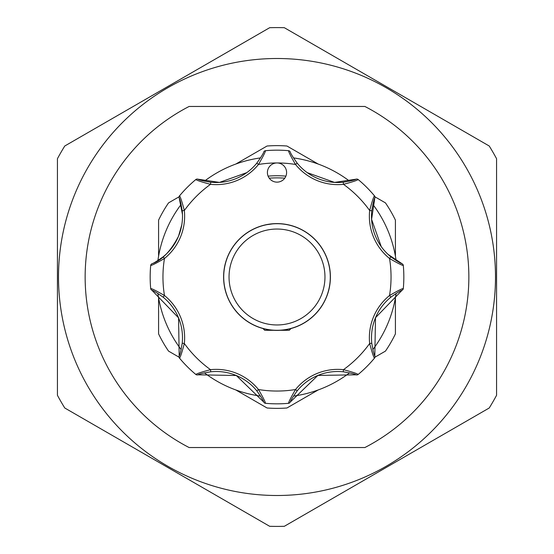 <?xml version="1.0" encoding="UTF-8"?>
<svg xmlns="http://www.w3.org/2000/svg" width="554" height="554" viewBox="0 0 554 554"><rect width="100%" height="100%" fill="white"/><g stroke="black" fill="none" stroke-linecap="round" stroke-linejoin="round"><path stroke-width="0.83" d="M157.904 260.546A120.225 120.225 0 0 1 181.151 204.419M204.419 181.151A120.225 120.225 0 0 1 260.546 157.904M293.454 157.904A120.225 120.225 0 0 1 349.581 181.151M372.849 204.419A120.225 120.225 0 0 1 396.096 260.546M396.096 293.454A120.225 120.225 0 0 1 372.849 349.581M349.581 372.849A120.225 120.225 0 0 1 293.454 396.096M260.546 396.096A120.225 120.225 0 0 1 204.419 372.849M181.151 349.581A120.225 120.225 0 0 1 157.904 293.454M291.023 328.522L289.257 330.295L280.372 330.295M324.963 277A47.963 47.963 0 0 0 277 229.037A47.963 47.963 0 0 0 229.037 277A47.963 47.963 0 0 0 277 324.963A47.963 47.963 0 0 0 324.963 277M223.705 277A53.295 53.295 0 0 1 277 223.705A53.295 53.295 0 0 1 330.295 277A53.295 53.295 0 0 1 277 330.295A53.295 53.295 0 0 1 223.705 277M330.399 277A53.399 53.399 0 0 0 277 223.601A53.399 53.399 0 0 0 223.601 277A53.399 53.399 0 0 0 277 330.399A53.399 53.399 0 0 0 330.399 277M277 223.705C290.753 224.876 290.753 224.876 277 223.705M272.526 223.899L267.222 224.612M292.99 327.836L291.757 328.21M163.125 256.827A52.228 52.228 0 0 0 178.526 236.212C170.743 251.191 161.872 260.373 151.928 263.752C153.236 263.496 156.969 261.183 163.125 256.827L164.469 258.483C156.782 262.956 152.191 265.29 150.688 265.498L150.84 264.881A2.133 2.133 0 0 1 151.928 263.752M268.136 168.873A9.591 9.591 0 0 0 273.33 181.407A9.591 9.591 0 0 0 285.864 176.22A9.591 9.591 0 0 0 277 162.952A9.591 9.591 0 0 0 268.136 168.873M181.809 224.73L178.526 236.212A52.228 52.228 0 0 0 182.218 210.742C180.943 203.318 179.939 199.045 179.191 197.923L182.474 214.481M268.101 176.137A101.257 101.257 0 0 1 285.899 176.137A101.257 101.257 0 0 0 277 175.743M318.197 389.947L286.951 407.986A131.367 131.367 0 0 1 267.049 407.986L235.803 389.947M235.803 164.053L267.049 146.014A131.367 131.367 0 0 1 286.951 146.014L318.197 164.053M158.583 256.204L158.583 220.125A131.367 131.367 0 0 1 168.541 202.889L179.094 196.795M179.094 357.205L168.541 351.111A131.367 131.367 0 0 1 158.583 333.875L158.583 297.796M58.502 277A218.498 218.498 0 0 0 277 495.498A218.498 218.498 0 0 0 495.498 277A218.498 218.498 0 0 0 277 58.502A218.498 218.498 0 0 0 58.502 277M57.436 395.307L57.436 158.693A249.411 249.411 0 0 1 64.763 146.007L269.673 27.7A249.411 249.411 0 0 1 284.327 27.7L489.237 146.007A249.411 249.411 0 0 1 496.564 158.693L496.564 395.307A249.411 249.411 0 0 1 489.237 407.993L284.327 526.3A249.411 249.411 0 0 1 269.673 526.3L64.763 407.993A249.411 249.411 0 0 1 57.436 395.307M189.108 447.535L364.892 447.535A191.85 191.85 0 0 0 364.892 106.465L189.108 106.465A191.85 191.85 0 0 0 189.108 447.535M395.418 297.796L395.418 333.875A131.367 131.367 0 0 1 385.459 351.111L374.906 357.205M374.906 196.795L385.459 202.889A131.367 131.367 0 0 1 395.418 220.125L395.418 256.204M246.772 172.64L219.488 182.404L197.923 179.191C199.038 179.939 203.311 180.943 210.742 182.218A52.228 52.228 0 0 0 256.827 163.125C261.183 156.983 263.489 153.243 263.752 151.928A2.133 2.133 0 0 1 265.498 150.688A126.838 126.838 0 0 1 288.502 150.688C288.71 152.191 291.044 156.782 295.517 164.469A114.048 114.048 0 0 0 258.483 164.469L256.827 163.125A52.228 52.228 0 0 1 210.742 182.218L210.52 184.337C201.926 182.065 197.023 180.466 195.811 179.551L195.631 179.704M290.248 151.928A2.133 2.133 0 0 0 288.502 150.688A2.133 2.133 0 0 1 290.248 151.928C290.504 153.236 292.817 156.969 297.173 163.125A52.228 52.228 0 0 0 343.258 182.218C350.682 180.943 354.955 179.939 356.077 179.191L334.512 182.404L307.228 172.64M403.333 265.733L403.312 265.498A126.838 126.838 0 0 1 403.312 288.502L403.333 288.267M358.369 179.704L358.189 179.551A126.838 126.838 0 0 1 374.449 195.811L374.296 195.631M356.077 179.191A2.133 2.133 0 0 1 358.189 179.551C356.963 180.472 352.06 182.065 343.48 184.337A54.361 54.361 0 0 1 295.517 164.469L297.173 163.125A52.228 52.228 0 0 0 343.258 182.218L343.48 184.337A114.048 114.048 0 0 1 369.663 210.52C371.935 201.926 373.534 197.023 374.449 195.811A2.133 2.133 0 0 1 374.809 197.923C374.061 199.038 373.057 203.311 371.782 210.742A52.228 52.228 0 0 0 390.875 256.827C397.017 261.183 400.757 263.489 402.072 263.752L388.022 254.348M263.752 151.928A2.133 2.133 0 0 1 265.498 150.688C265.29 152.198 262.949 156.796 258.483 164.469A54.361 54.361 0 0 1 210.52 184.337A114.048 114.048 0 0 0 184.337 210.52A54.361 54.361 0 0 1 164.469 258.483A114.048 114.048 0 0 0 164.469 295.517L163.125 297.173C156.983 292.817 153.243 290.511 151.928 290.248L178.561 317.864L179.191 356.077C179.939 354.962 180.943 350.689 182.218 343.258A52.228 52.228 0 0 0 163.125 297.173A52.228 52.228 0 0 1 182.218 343.258L184.337 343.48C182.065 352.074 180.466 356.977 179.551 358.189L179.704 358.369M179.704 195.631L179.551 195.811A126.838 126.838 0 0 1 195.811 179.551A2.133 2.133 0 0 1 197.923 179.191M179.551 195.811L179.219 196.365A2.133 2.133 0 0 1 179.551 195.811C180.472 197.037 182.065 201.94 184.337 210.52L182.218 210.742A52.228 52.228 0 0 1 178.526 236.212M150.667 288.267L150.688 288.502A126.838 126.838 0 0 1 150.688 265.498L150.667 265.733M151.928 290.248A2.133 2.133 0 0 1 150.688 288.502C152.198 288.71 156.796 291.051 164.469 295.517A54.361 54.361 0 0 1 184.337 343.48A114.048 114.048 0 0 0 210.52 369.663L210.742 371.782C203.318 373.057 199.045 374.061 197.923 374.809L236.288 375.501L263.752 402.072C263.496 400.764 261.183 397.031 256.827 390.875A52.228 52.228 0 0 0 210.742 371.782A52.228 52.228 0 0 1 256.827 390.875L258.483 389.531C262.956 397.218 265.29 401.809 265.498 403.312L265.733 403.333M195.631 374.296L195.811 374.449A126.838 126.838 0 0 1 179.551 358.189A2.133 2.133 0 0 1 179.191 356.077M197.923 374.809A2.133 2.133 0 0 1 195.811 374.449C197.037 373.528 201.94 371.935 210.52 369.663A54.361 54.361 0 0 1 258.483 389.531A114.048 114.048 0 0 0 295.517 389.531L297.173 390.875C292.817 397.017 290.511 400.757 290.248 402.072L317.864 375.439L356.077 374.809C354.962 374.061 350.689 373.057 343.258 371.782A52.228 52.228 0 0 0 297.173 390.875A52.228 52.228 0 0 1 343.258 371.782L343.48 369.663C352.074 371.935 356.977 373.534 358.189 374.449L358.369 374.296M288.267 403.333L288.502 403.312A126.838 126.838 0 0 1 265.498 403.312A2.133 2.133 0 0 1 263.752 402.072M290.248 402.072A2.133 2.133 0 0 1 288.502 403.312C288.71 401.802 291.051 397.204 295.517 389.531A54.361 54.361 0 0 1 343.48 369.663A114.048 114.048 0 0 0 369.663 343.48L371.782 343.258C373.057 350.682 374.061 354.955 374.809 356.077L375.501 317.712L402.072 290.248C400.764 290.504 397.031 292.817 390.875 297.173A52.228 52.228 0 0 0 371.782 343.258A52.228 52.228 0 0 1 390.875 297.173L389.531 295.517C397.218 291.044 401.809 288.71 403.312 288.502A2.133 2.133 0 0 1 402.072 290.248M374.296 358.369L374.449 358.189A126.838 126.838 0 0 1 358.189 374.449A2.133 2.133 0 0 1 356.077 374.809M374.809 356.077A2.133 2.133 0 0 1 374.449 358.189C373.528 356.963 371.935 352.06 369.663 343.48A54.361 54.361 0 0 1 389.531 295.517A114.048 114.048 0 0 0 389.531 258.483L390.875 256.827A52.228 52.228 0 0 1 371.782 210.742L369.663 210.52A54.361 54.361 0 0 0 389.531 258.483C397.204 262.949 401.802 265.29 403.312 265.498A126.838 126.838 0 0 1 403.312 288.502M381.242 246.606L371.589 219.377L374.809 197.923M150.688 265.498A2.133 2.133 0 0 1 150.84 264.881A2.133 2.133 0 0 0 150.688 265.498M179.191 197.923A2.133 2.133 0 0 1 179.219 196.365A2.133 2.133 0 0 0 179.191 197.923M402.072 263.752A2.133 2.133 0 0 1 403.312 265.498M273.628 330.295L264.743 330.295L262.977 328.522M284.763 178.18A99.124 99.124 0 0 0 269.237 178.18"/></g></svg>
